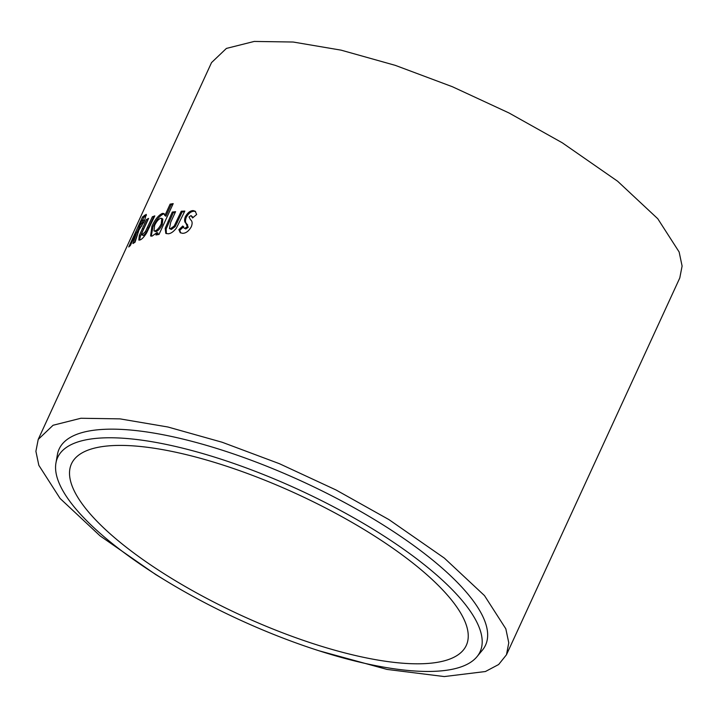 <?xml version="1.0" encoding="UTF-8"?>
<svg xmlns="http://www.w3.org/2000/svg" width="718" height="718" viewBox="0 0 718 718"><rect width="100%" height="100%" fill="white"/><g stroke="black" fill="none" stroke-linecap="round" stroke-linejoin="round"><path stroke-width="1.08" d="M374.078 529.812A232.497 71.459 -155.3 0 0 55.941 463.02A232.497 71.459 -155.3 0 0 163.686 579.408A232.497 71.459 -155.3 0 0 477.003 656.683A232.497 71.459 -155.3 0 0 374.078 529.812M477.003 656.683L482.406 650.131A234.669 72.123 -155.3 0 0 378.521 522.067A234.669 72.123 -155.3 0 0 57.404 454.647L55.941 463.02M170.57 577.784A217.285 66.783 24.7 0 1 71.477 463.81A217.285 66.783 24.7 0 1 367.194 531.437A217.285 66.783 24.7 0 1 466.287 645.41A217.285 66.783 24.7 0 1 170.57 577.784M38.216 439.416L211.541 62.592L226.403 48.42L254.208 41.438L293.168 42.03L341.095 50.152L395.304 65.365L452.421 86.743L508.981 112.959L562.257 142.783L617.588 181.214L657.769 218.73L679.138 251.973L682.1 266.055L679.784 277.956L506.459 654.78L508.775 642.825L505.831 628.824L484.488 595.608L444.334 558.092L388.941 519.608L336.024 489.972L279.365 463.675L222.131 442.243L167.913 427.004L119.987 418.872L80.901 418.262L53.078 425.253L38.216 439.416L35.9 451.308L38.835 465.318L60.088 498.463L100.143 535.933L155.743 574.58L163.273 579.148M318.98 650.768L387.029 669.418L444.289 676.562L485.404 671.527L498.651 664.518L506.459 654.78M130.281 245.583L136.86 232.022L132.956 243.546L135.047 242.208L138.951 230.047L144.462 220.982L146.248 214.359L142.568 216.917L128.737 246.974L130.281 245.583M139.274 235.612L138.825 240.072L140.163 239.902C141.886 239.265 144.013 236.985 146.544 233.063L154.81 215.876L152.369 216.764L145.413 231.591L141.913 234.948L143.573 235.513L142.478 234.885C141.32 234.894 141.751 232.91 143.771 228.925L148.617 218.389L146.508 219.475L139.274 235.612L140.387 236.231L139.579 240.108M162.447 213.39C158.651 215.059 155.151 219.322 151.938 226.188L150.601 235.971L152.072 236.105L157.054 232.569L155.95 234.965L159.01 234.445L173.191 203.625L170.121 204.136L164.871 215.562L163.919 213.551L162.447 213.39L163.48 214.036C159.71 215.696 156.21 219.959 152.997 226.825L151.938 226.188M165.194 228.27L165.795 233.359L168.084 233.781C170.696 233.7 173.451 231.815 176.368 228.136L184.831 211.074L181.241 211.236L174.205 226.017L170.399 228.773L169.43 228.575L170.731 222.221L175.587 211.675L172.293 212.043L165.194 228.27L166.181 228.925L166.343 233.628M191.015 215.597L192.595 217.958L196.651 214.476L195.197 211.236L193.16 210.589C190.171 210.697 187.569 212.752 185.343 216.755C184.185 219.843 184.382 222.024 185.926 223.28L187.344 226.646L184.876 228.315L183.952 227.992L182.812 225.999L178.872 229.661L180.227 232.677L182.507 233.323C185.854 233.332 188.789 231.142 191.302 226.744C192.595 223.388 192.334 221.063 190.521 219.744L189.031 216.935L191.015 215.597L193.169 217.455M195.592 211.595L194.039 211.245C191.069 211.352 188.475 213.408 186.249 217.41C185.091 220.498 185.28 222.679 186.815 223.935L188.215 227.292L187.344 226.646M187.667 224.851L186.788 224.196M188.215 227.292L185.765 228.97L184.876 228.315M185.765 228.97L183.952 227.992M183.718 226.655L179.787 230.307L178.872 229.661M179.787 230.307L180.721 232.964M194.039 211.245L193.16 210.589M186.249 217.41L185.343 216.755M186.815 223.935L185.926 223.28M184.508 211.774L182.184 211.891L181.241 211.236M182.184 211.891L175.156 226.664L174.205 226.017M175.156 226.664L171.36 229.419L170.399 228.773M171.36 229.419L169.43 228.575M175.219 212.465L173.28 212.69L172.293 212.043M173.28 212.69L166.181 228.925M157.377 234.705L158.068 233.206L157.054 232.569M172.787 204.495L171.144 204.783L170.121 204.136M171.144 204.783L165.894 216.199L164.871 215.562M164.368 213.982L163.48 214.036M152.997 226.825L151.211 236.177M153.966 230.891L155.941 231.618C158.202 230.846 160.302 228.486 162.259 224.528L162.815 219.008L160.742 218.263C158.57 219.071 156.533 221.431 154.657 225.344L153.966 230.891L154.908 230.981C157.179 230.2 159.288 227.839 161.245 223.881L161.792 218.362M162.259 224.528L161.245 223.881M155.941 231.618L154.908 230.981M154.253 217.087L152.369 216.764M153.455 217.392L146.499 232.21L145.413 231.591M146.499 232.21L143.573 235.513M147.908 219.932L146.508 219.475M147.63 220.085L140.387 236.231M136.86 232.022L138.009 232.623L134.652 242.451M146.436 215.229L143.717 217.5L142.568 216.917M143.717 217.5L142.46 220.246M139.211 227.31L137.003 232.102M144.345 221.243L144.336 220.489L143.196 219.896L141.617 220.92L138.789 227.085L142.64 222.131L143.196 219.896M138.789 227.085L139.938 227.678L141.895 225.883M143.771 222.733L142.64 222.131M177.256 222.616L176.314 221.961M169.098 221.763L168.111 221.117M148.527 228.109L147.441 227.48M143.447 229.159L142.335 228.539M145.512 215.903L144.372 215.31M140.566 227.157L139.418 226.565"/></g></svg>
